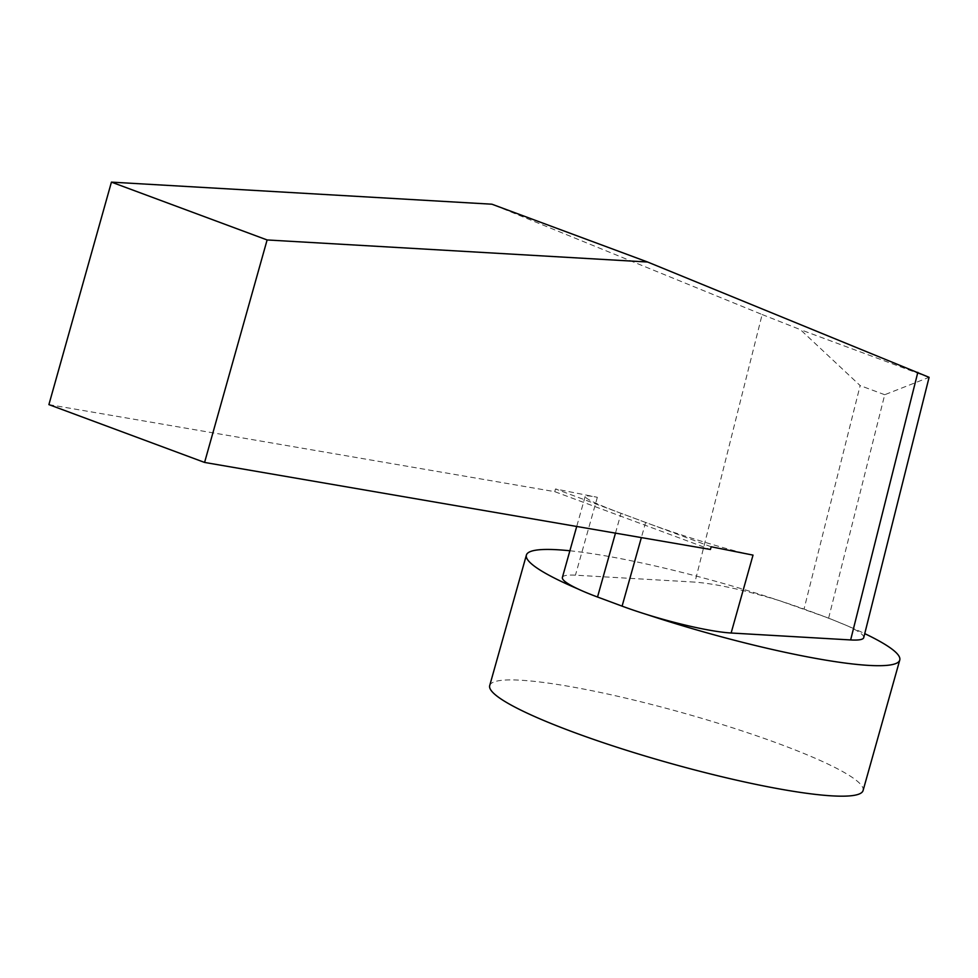 <?xml version="1.0" encoding="UTF-8"?>
<svg xmlns="http://www.w3.org/2000/svg" width="978" height="978" viewBox="0 0 978 978"><rect width="100%" height="100%" fill="white"/><g stroke="black" fill="none" stroke-linecap="round" stroke-linejoin="round"><path stroke-width="0.73" stroke-dasharray="4.89 3.67" d="M569.893 550.773A193.925 25.978 -164.3 0 1 779.368 600.626A193.925 25.978 -164.3 0 1 816.337 613.561A193.925 25.978 -164.3 0 1 848.195 626.189A193.925 25.978 -164.3 0 1 864.748 633.634M489.709 685.566A193.925 25.978 -164.3 0 1 520.712 680.223A193.925 25.978 -164.3 0 1 733.683 728.17A193.925 25.978 -164.3 0 1 863.085 790.517M48.9 404.611L554.734 491.653L710.419 549.477M711.177 546.788L555.492 488.963L597.338 497.289C589.587 495.76 585.529 495.504 585.137 496.518C585.492 498.878 597.46 504.477 621.042 513.316L645.627 522.448C680.199 535.369 731.385 550.932 753.023 555.113M554.734 491.653L555.492 488.963M562.387 577.448A81.651 10.941 -164.3 0 1 575.443 575.186L694.955 582.118L762.143 314.537L491.922 204.206M646.825 614.526A193.925 25.978 -164.3 0 1 609.807 601.58A193.925 25.978 -164.3 0 1 577.912 588.927M863.733 637.656C864.161 635.125 858.977 631.299 848.195 626.189L828.635 618.12L779.368 600.626C744.356 590.015 716.226 583.854 694.955 582.118M828.635 618.12L884.723 394.721L929.1 377.312M762.143 314.537L800.407 329.647L860.139 385.589L804.05 609.001M884.723 394.721L860.139 385.589M597.338 497.289L575.443 575.186M645.627 522.448L641.36 537.594M615.468 533.144L621.042 513.316M928.635 377.276L800.407 329.647M585.137 496.518L576.714 526.47"/><path stroke-width="1.47" d="M641.36 537.594L622.094 606.14L597.521 597.02A81.651 10.941 15.7 0 1 577.912 588.927A193.925 25.978 -164.3 0 1 526.384 555.101A193.925 25.978 -164.3 0 1 557.387 549.746A193.925 25.978 -164.3 0 1 569.893 550.773M864.748 633.634A193.925 25.978 -164.3 0 1 899.76 660.04A193.925 25.978 -164.3 0 1 868.757 665.395A193.925 25.978 -164.3 0 1 646.825 614.526A81.651 10.941 15.7 0 1 622.094 606.14M899.76 660.04L863.085 790.517A193.925 25.978 -164.3 0 1 832.082 795.872A193.925 25.978 -164.3 0 1 619.111 747.925A193.925 25.978 -164.3 0 1 489.709 685.566L526.384 555.101M48.9 404.611L204.585 462.435L267.116 239.952L111.431 182.128L48.9 404.611M267.116 239.952L647.607 262.018L929.1 377.312L863.733 637.656C863.134 639.624 858.77 640.394 850.64 639.942L731.128 633.01L753.023 555.113L711.177 546.788L710.419 549.477L204.585 462.435M647.607 262.018L491.922 204.206L111.431 182.128M731.128 633.01A81.651 10.941 -164.3 0 1 646.825 614.526M577.912 588.927A81.651 10.941 -164.3 0 1 562.387 577.448L576.714 526.47M917.829 372.349L850.64 639.942M597.521 597.02L615.468 533.144"/></g></svg>
